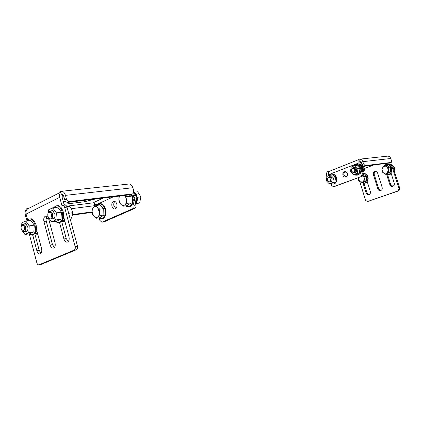 <?xml version="1.0" encoding="UTF-8"?>
<svg xmlns="http://www.w3.org/2000/svg" width="421" height="421" viewBox="0 0 421 421"><rect width="100%" height="100%" fill="white"/><g stroke="black" fill="none" stroke-linecap="round" stroke-linejoin="round"><path stroke-width="0.63" d="M347.293 173.547C346.772 172.2 345.894 171.584 344.657 171.7C343.141 172.221 342.568 173.389 342.926 175.21C343.447 176.567 344.336 177.183 345.583 177.057C347.083 176.531 347.651 175.362 347.293 173.547M345.252 171.679C343.989 172.347 343.531 173.478 343.883 175.083L345.946 176.952M375.627 171.436L375.632 171.431C374.385 172.063 373.937 173.136 374.274 174.657L378.705 188.74L380.863 190.539M377.674 173.199C377.169 171.915 376.306 171.336 375.09 171.463L374.769 171.552C373.532 172.178 373.08 173.257 373.416 174.778L377.858 188.887C378.39 190.224 379.289 190.808 380.552 190.639C381.952 190.113 382.484 189.024 382.142 187.361L377.674 173.199M328.648 175.636L328.306 171.247L329.148 171.142M328.448 171.7L358.829 159.554M358.908 159.812L358.76 159.349L359.318 159.196C360.986 159.059 362.165 159.88 362.855 161.664L363.586 163.99L365.07 165.627L363.57 166.2L362.081 164.569L361.35 162.248L359.308 161.085L358.908 159.812L358.908 162.932L359.939 166.227M361.06 164.985L362.097 164.627M359.829 162.738L361.423 162.474M359.639 159.159L387.352 156.17C388.972 156.038 390.109 156.812 390.772 158.501L391.472 160.701L391.251 162.432L389.693 163.006L363.57 166.2M359.308 161.085L360.018 161.006M389.693 163.006L391.156 162.453L365.07 165.627M389.872 162.938L390.241 164.348M328.133 173.531L328.17 175.904M328.306 171.247C326.664 172.115 326.075 173.605 326.538 175.715L326.875 176.799L326.959 176.378L330.527 175.004L332.601 174.731L335.532 177.751L334.884 182.14L331.316 183.488L329.243 183.788L326.328 180.762L326.87 176.799L327.27 176.257M345.52 176.857L346.33 176.746M359.755 181.661L365.612 200.401L367.396 201.564L398.082 190.929L399.029 188.75L391.656 165.558L389.909 164.39L389.425 164.548L388.967 163.095M369.112 194.686L367.001 192.902L364.033 183.414M392.882 186.298L390.677 184.487L387.599 174.773M390.062 164.369L390.751 164.285L392.493 165.453L391.656 165.558M399.029 188.75L399.861 188.603L392.493 165.453M399.861 188.603L398.913 190.776L398.082 190.929M367.507 201.533L398.913 190.776M363.06 183.198L366.144 193.05C366.665 194.381 367.549 194.96 368.791 194.791C370.154 194.276 370.664 193.202 370.327 191.56L367.107 181.277M386.652 174.552L389.841 184.624C390.383 185.971 391.298 186.561 392.588 186.392C394.024 185.861 394.566 184.751 394.224 183.067L390.893 172.578M360.102 161.022L359.855 162.827L363.312 173.868L362.355 176.173L334.279 186.603M362.355 176.173L333.448 186.729L331.69 185.508L331.295 184.23M360.908 169.316L361.197 170.242M361.244 170.405L362.37 173.994L363.312 173.868M361.413 176.304L362.37 173.994M115.875 208.605L113.938 206.001C113.496 204.038 113.817 202.527 114.901 201.47M111.97 206.269C111.486 203.653 112.081 202.006 113.754 201.327C115.149 201.206 116.17 202.122 116.817 204.069C117.306 206.674 116.717 208.321 115.054 209.011C113.649 209.137 112.623 208.227 111.97 206.269M45.258 216.268C43.863 217.215 43.421 218.957 43.926 221.483L50.146 245.011C50.867 247.253 51.962 248.29 53.425 248.122C55.025 247.38 55.567 245.627 55.04 242.859L48.762 219.183C48.078 217.031 47.031 216.015 45.626 216.141L45.258 216.268M54.393 247.495L52.478 244.612L46.268 221.151C45.821 219.167 46.057 217.589 46.984 216.42M132.852 193.818L130.857 194.665L67.823 202.375C66.365 202.38 65.339 201.554 64.745 199.896L63.466 195.433L62.545 194.37L61.334 194.291L60.798 192.276C59.587 193.544 59.229 195.223 59.724 197.317L61.945 205.622L62.503 205.39C63.471 205.306 64.192 205.99 64.66 207.442L75.148 246.585L77.48 246.169L67.007 207.143L64.66 207.442M62.682 194.46L62.076 197.049L64.25 205.169M65.634 201.47L63.334 201.748M95.078 199.044L84.4 201.775L64.018 204.306M62.408 198.296L64.145 197.665M27.639 219.983L26.091 214.073C25.634 212.068 26.013 210.447 27.233 209.205L27.049 208.5L28.865 208.274M27.233 209.205L28.717 208.348M60.798 192.276L60.598 191.539L61.224 191.323C63.129 191.187 64.534 192.534 65.45 195.37L132.878 187.729L133.82 191.108L133.099 193.707L132.552 193.886L69.523 201.548L67.823 202.375M27.049 208.5C25.286 209.753 24.734 212.01 25.386 215.284L26.302 218.783L27.212 218.336M94.362 206.527L94.388 203.201M92.178 212.363L72.486 215.094M46.068 218.762L48.515 218.425M27.302 220.409L26.302 218.783M46.147 218.236L48.289 217.936M72.591 214.578L92.141 211.879M61.587 191.287L128.721 184.051C130.621 183.909 132.005 185.135 132.878 187.729M61.334 194.291L62.145 194.202M64.745 199.896L66.439 199.065L65.45 195.37M66.439 199.065C67.034 200.728 68.06 201.554 69.523 201.548M59.55 222.598L63.913 238.965C64.65 241.244 65.781 242.296 67.297 242.122C68.965 241.354 69.533 239.56 68.997 236.734L63.597 216.547M32.749 235.06L36.885 250.832C37.585 253.042 38.648 254.068 40.063 253.905C41.6 253.184 42.111 251.469 41.6 248.758L36.39 228.945M77.48 246.169C77.832 247.911 77.506 249.09 76.501 249.695L74.175 250.121L38.964 264.83C38.016 264.946 37.301 264.256 36.827 262.762L29.354 234.213M74.175 250.121C75.175 249.516 75.501 248.337 75.148 246.585M68.26 241.522L66.25 238.575L61.645 221.335M41.032 253.247L39.206 250.421L34.801 233.634M62.682 205.364L64.85 205.095C65.823 205.011 66.544 205.695 67.007 207.143M76.501 249.695L41.132 264.414M103.292 198.038L93.041 202.848C94.283 202.843 95.167 203.569 95.683 205.022L95.841 205.601M99.277 218.21L99.877 220.409L101.898 222.23L132.973 208.611C133.957 208.006 134.283 206.911 133.962 205.327L133.073 202.143M133.962 205.327L135.92 205.059L132.799 193.844M135.92 205.059C136.246 206.637 135.915 207.732 134.936 208.332L132.973 208.611M102.103 222.162L104.066 221.862L134.936 208.332M104.066 221.862L103.708 221.951M351.909 168.495L353.098 167.763C355.398 168.132 356.061 169.51 355.082 171.9L353.919 172.621C351.609 172.268 350.94 170.889 351.909 168.495M351.967 168.853C354.293 167.921 355.15 168.837 354.535 171.605C352.209 172.526 351.351 171.61 351.967 168.853M363.449 166.2L364.591 170.358L362.918 172.605M361.586 165.416L362.739 165.763M363.281 170.531L364.591 170.358M362.181 166.116L363.013 166.016M362.397 170.952C362.781 168.858 362.234 167.116 360.765 165.732M330.948 180.662L329.554 181.872C327.627 181.725 326.88 180.556 327.301 178.362L328.712 177.136C330.632 177.299 331.374 178.472 330.948 180.662M330.348 180.472C328.438 182.04 327.459 181.419 327.396 178.615C329.301 177.046 330.285 177.662 330.348 180.472M129.147 194.876L130.936 196.239L131.047 202.838L127.163 205.653L123.232 206.19L124.784 204.832C123.49 205.685 122.179 205.527 120.859 204.353L119.859 203.064L118.817 199.186L119.427 196.065M125.058 195.376L126.679 200.096L127.005 196.728L125.142 195.365M124.784 204.832C126.032 203.838 126.663 202.259 126.679 200.096L127.121 203.364L124.784 204.832M119.09 196.102L118.817 199.186L119.264 202.422L120.859 204.353L123.232 206.19M131.047 202.838L127.121 203.364M130.936 196.239L127.005 196.728M96.03 205.49L99.972 204.974L103.734 208.627L103.866 214.994L100.245 217.657L96.314 218.236L97.735 216.957C96.525 217.762 95.299 217.594 94.057 216.441L93.441 215.71L92.12 211.431L92.352 209.363L93.841 206.9L95.662 206.395L97.525 207.374L99.482 212.421L99.798 209.163L97.525 207.374L96.03 205.49L92.436 208.206L92.12 211.431L92.578 214.547L94.057 216.441L96.314 218.236M97.735 216.957C98.893 216.02 99.477 214.505 99.482 212.421L99.935 215.563L97.735 216.957M103.866 214.994L99.935 215.563M103.734 208.627L99.798 209.163M48.115 213.052L48.878 211.726L49.683 211.289C51.988 211.652 52.957 213.589 52.588 217.094L50.994 218.978L50.099 218.909L48.762 217.731M51.536 216.804L50.73 218.104L49.531 218.273C48.089 217.383 47.541 215.841 47.889 213.642L48.541 212.463C50.688 211.831 51.688 213.279 51.536 216.804M66.786 206.511L69.965 206.543L71.807 209.579L72.759 212.737L72.065 216.531L70.981 218.915L70.196 219.025M66.944 206.927L69.965 206.543M68.66 213.294L72.759 212.737M62.024 220.883L64.676 220.578M63.097 218.852L64.113 218.467M63.771 217.183L63.487 217.368L63.771 217.183M21.471 225.845L22.855 224.314C25.013 224.677 25.928 226.551 25.607 229.934L24.155 231.713L23.387 231.666L22.181 230.676M24.586 229.655L22.792 231.061C21.408 230.224 20.871 228.724 21.182 226.561L21.803 225.419C23.792 224.888 24.718 226.303 24.586 229.655M35.048 233.297L37.506 233.187M35.948 231.418L36.974 231.155M36.648 229.929L36.274 230.103L36.648 229.924M385.468 165.506L387.152 165.29L390.451 167.658L390.351 172L386.952 173.947L385.268 174.189L386.804 173.236L383.457 173.015L381.868 169.663L383.605 166.511L385.294 166.111L386.957 166.711L388.562 170.084L388.778 167.884L385.468 165.506L382.079 167.474L381.984 171.805L385.268 174.189M386.804 173.236L388.562 170.084L388.678 172.236L386.804 173.236M390.351 172L388.678 172.236M390.451 167.658L388.778 167.884M363.386 174.173L366.644 176.499L366.559 180.735L363.312 182.614L361.592 182.877L363.044 181.967L359.839 181.725L358.308 178.436L358.397 177.651M363.17 175.594L364.718 178.899L364.928 176.746L363.17 175.594M363.044 181.967L364.718 178.899L364.844 180.998L363.044 181.967M358.345 177.667L358.434 180.525L361.592 182.877M366.559 180.735L364.844 180.998M366.644 176.499L364.928 176.746M393.351 167.99L393.467 168.505M389.462 174.278L390.33 174.278L390.125 173.847M394.177 170.747L394.872 168.284L393.624 168.453M394.872 168.284L392.314 165.048M366.017 182.782L366.88 182.846L366.623 182.314M366.096 182.73L366.149 183.035M353.019 172.568C355.561 173.347 356.74 172.226 356.55 169.21C355.503 167.116 354.135 166.716 352.451 168.011M354.64 172.526L354.85 172.499C356.224 172.021 356.75 170.958 356.429 169.31L355.477 167.979L354.029 167.647M350.546 171.105L350.767 171.821L350.546 171.105L351.188 167.026L354.929 165.585L356.955 165.342L360.018 168.411L359.329 172.915L355.582 174.326L353.551 174.604L350.767 171.821M358.655 174.783L358.276 174.947M360.529 173.057L359.997 173.762M354.277 174.505C354.929 175.189 356.24 175.357 358.218 175.004L360.344 173.341L361.365 170.447L360.939 167.653L359.366 165.442M357.071 164.4L357.882 164.59M354.929 165.585L357.997 168.663L360.018 168.411M357.997 168.663L357.303 173.189L359.329 172.915M357.303 173.189L353.551 174.604M355.187 165.879L354.545 165.721M351.514 166.895L351.098 167.458M353.235 174.315L353.877 174.473M356.919 173.326L357.34 172.763M357.903 169.095L357.676 168.374M328.812 181.856C331.201 182.54 332.295 181.44 332.085 178.557C331.085 176.515 329.79 176.11 328.185 177.33M330.322 181.767L330.506 181.735C331.806 181.277 332.295 180.246 331.98 178.646L331.059 177.336L329.664 177.009M326.359 180.351L326.575 181.051M334.279 183.945L333.916 184.103M336.063 182.277L335.558 182.956M330.117 183.661L333.858 184.156L335.221 183.309L336.626 180.983L336.711 177.894L335.537 175.468L333.19 173.884L330.669 173.994L328.575 175.752M332.732 173.805L333.506 173.999M330.527 175.004L333.464 178.036L335.532 177.751M333.464 178.036L332.816 182.44L334.884 182.14M332.816 182.44L329.243 183.788M330.774 175.294L330.159 175.141M328.938 183.509L329.554 183.667M332.448 182.572L332.853 182.025M333.374 178.457L333.158 177.751M133.446 196.175L133.752 196.712M134.188 198.844L133.425 196.091M133.525 196.233L135.673 194.134L135.009 193.081L133.268 195.533M134.146 198.238L136.862 197.938L136.615 196.596L134.02 197.533M134.736 200.796L136.615 201.901L136.862 200.633L134.452 199.77M136.225 203.753L139.688 202.943L136.425 203.38M139.688 202.943L140.872 196.833L137.651 191.781L134.588 192.144M140.872 196.833L137.172 197.302M134.683 200.606L136.615 201.901M136.615 196.596L134.041 197.57M134.162 198.228L136.862 197.938M135.009 193.081L133.325 195.728M51.22 218.946L53.846 218.841C54.93 217.599 55.225 215.868 54.73 213.642L52.425 210.5L50.152 211.226M53.083 218.683L54.135 218.194L54.709 217.347M63.582 215.289L63.56 216.852L62.382 220.367M63.024 211.079L63.313 212.489M61.145 207.569L63.013 210.989M58.377 205.664L61.029 207.432M56.393 212.868L55.898 219.946L51.699 221.92L56.751 221.193L60.95 219.23L61.45 212.195L57.735 207.179L52.672 207.821L56.393 212.868L61.45 212.195M48.236 212.71L48.499 209.863L52.672 207.821M51.699 221.92L48.299 217.362M55.898 219.946L60.95 219.23M52.951 208.311L52.204 208.027M48.82 209.679L48.383 210.537M51.278 221.451L52.025 221.741M55.425 220.146L55.872 219.288M56.277 213.547L55.967 212.4M53.946 211.842L52.92 211.068L52.015 210.984M24.492 231.661L26.865 231.613C27.897 230.45 28.17 228.777 27.697 226.593L25.439 223.504L23.402 224.24M26.265 231.397L27.639 230.334M35.169 233.113L33.422 234.781M36.348 229.613L35.253 232.971M36.353 228.119L36.343 229.482M35.801 224.077L36.085 225.424M34.043 220.678L35.796 223.993M31.47 218.809L33.927 220.536M29.244 225.877L28.817 232.666L24.928 234.497L29.949 233.723L33.843 231.903L34.275 225.151L30.796 220.278L25.76 220.972L29.244 225.877L34.275 225.151M21.666 225.367L21.887 222.862L25.76 220.972M24.928 234.497L22.129 230.629M28.817 232.666L33.843 231.903M26.018 221.446L25.318 221.162M22.181 222.693L21.781 223.514M24.529 234.044L25.223 234.334M28.375 232.855L28.791 232.034M29.133 226.535L28.844 225.419M26.797 224.614L25.171 223.988M365.907 165.916L363.681 166.763M390.772 158.501L362.855 161.664M362.081 164.569L363.586 163.99M327.943 175.173L328.485 175.104M343.931 173.084L346.878 172.699M364.265 168.568L373.795 164.948M358.908 162.932L328.38 174.757M333.637 186.677L334.6 186.529M389.841 184.624L390.677 184.487M373.416 174.778L374.274 174.657M377.858 188.887L378.705 188.74M366.144 193.05L367.001 192.902M46.268 221.151L43.926 221.483M93.041 202.848L66.629 206.201M71.375 208.711L94.146 205.737M130.857 194.665L132.552 193.886M59.724 197.317L26.091 214.073M39.09 264.788L41.411 264.341M95.683 205.022L113.354 196.807M84.4 201.775L84.026 200.396M39.206 250.421L36.885 250.832M52.478 244.612L50.146 245.011M66.25 238.575L63.913 238.965M360.597 165.195C362.549 166.8 363.207 168.895 362.57 171.489M125.605 205.869L127.542 206.637C130.726 206.574 132.441 204.248 132.694 199.649L131.331 194.523M98.856 217.862L100.63 218.599C103.608 218.583 105.203 216.357 105.418 211.926C105.018 207.411 103.313 204.743 100.314 203.927L97.114 205.348M64.813 221.093L61.687 221.288M63.808 217.336L63.455 217.546M37.637 233.681L34.817 233.708M36.685 230.071L36.243 230.255M385.483 174.157L387.088 174.604C389.809 174.483 391.341 172.91 391.688 169.879C391.488 166.816 390.03 165.053 387.325 164.59L385.257 165.032L383.631 166.5M361.955 182.819L363.455 183.251C366.06 183.156 367.517 181.63 367.843 178.672C367.644 175.678 366.244 173.947 363.649 173.473L363.191 173.473M391.188 173.515L390.167 173.999M367.401 182.235L366.707 182.577M354.477 174.478L357.945 174.804C363.528 172.978 360.234 162.48 354.835 164.853L352.914 166.353M330.296 183.635L333.585 183.966C338.905 182.23 335.726 171.968 330.58 174.236L328.748 175.683M135.783 193.697C137.82 197.57 137.799 201.117 135.72 204.327M135.236 194.413L136.12 196.733M136.351 197.996L136.351 200.533M136.125 201.727L135.462 203.411M133.873 192.586L134.609 193.428M55.683 221.346L57.672 222.325L59.65 222.072C65.95 219.588 61.466 202.854 55.435 206.264L53.835 207.674M29.002 233.871L30.849 234.818L32.67 234.608C38.516 232.313 34.264 216.173 28.67 219.352L27.118 220.783M367.396 201.564L368.254 201.401M333.448 186.729L334.416 186.582M60.771 192.181L27.549 208.942M38.964 264.83L41.284 264.383M103.861 221.93L101.898 222.23M353.308 167.737L354.24 167.621M362.797 172.226C363.907 168.958 363.113 166.406 360.397 164.569M353.919 172.621L354.85 172.499M329.554 181.872L330.506 181.735M328.896 177.115L329.853 176.983M131.889 194.26L133.341 199.565M125.516 205.88C131.762 208.816 132.952 203.696 133.346 199.596M97.035 205.359C98.372 203.775 99.809 203.248 101.356 203.775C103.103 204.759 104.897 204.806 106.066 211.842M98.782 217.873C104.492 220.709 105.776 215.852 106.066 211.868M50.994 218.978L53.32 218.652M49.531 218.273L50.099 218.909M61.708 221.583L64.987 221.741M48.541 212.463L48.878 211.726M49.925 211.258L52.251 210.953M24.155 231.713L26.47 231.366M22.792 231.061L23.387 231.666M34.896 233.997L37.795 234.281M21.803 225.419L22.16 224.693M23.06 224.288L25.376 223.961M383.478 166.59C385.778 162.348 392.377 164.879 392.025 169.858M385.315 174.183C389.009 175.452 391.246 174.015 392.025 169.863M363.134 173.294C366.196 173.415 367.875 175.199 368.18 178.646M361.797 182.846C365.333 184.077 367.459 182.677 368.18 178.651M392.782 166.353L393.714 169.289M391.32 173.92L389.004 174.489M367.528 182.63L365.407 183.109M352.719 166.427L354.919 164.611C356.566 164.043 358.092 164.358 359.492 165.553M135.794 193.634C137.867 197.286 137.856 200.896 135.757 204.453M133.92 191.592L135.73 193.534M54.135 218.194L53.846 218.841M53.746 207.685L55.614 205.911L58.335 205.653M60.834 222.03L62.297 220.499M63.687 215.326L63.403 212.452M55.614 221.357C56.698 222.556 58.245 222.893 60.261 222.356M52.92 211.068L52.425 210.5M27.17 230.971L26.865 231.613M27.049 220.793L28.849 219.004L31.412 218.794M33.354 234.834L33.78 234.586M36.443 228.156L36.169 225.393M33.275 234.871C32.28 235.502 30.838 235.171 28.949 233.876M25.955 224.046L25.439 223.504"/></g></svg>
